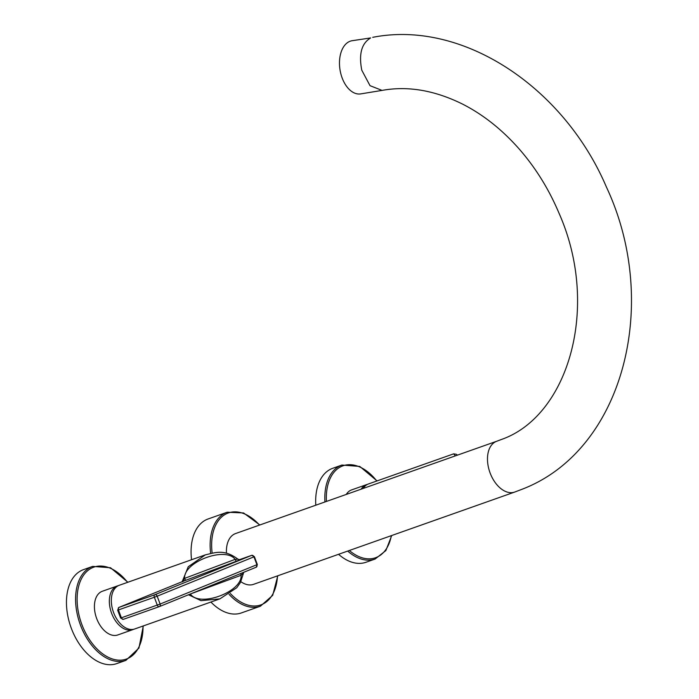 <?xml version="1.0" encoding="UTF-8"?>
<svg xmlns="http://www.w3.org/2000/svg" width="699" height="699" viewBox="0 0 699 699"><rect width="100%" height="100%" fill="white"/><g stroke="black" fill="none" stroke-linecap="round" stroke-linejoin="round"><path stroke-width="1.05" d="M240.875 581.699A26.938 16.802 70.5 0 0 253.588 584.329L514.674 492.07A26.938 16.802 70.5 0 1 489.982 472.629A26.938 16.802 70.5 0 1 496.264 441.436A26.938 16.802 70.5 0 1 496.718 441.261L235.633 533.529A26.938 16.802 70.5 0 0 235.179 533.704A26.938 16.802 70.5 0 0 226.459 553.25M229.054 594.351A49.839 31.088 70.5 0 0 260.421 606.199L241.356 612.936A49.839 31.088 -109.5 0 1 210.897 602.049M191.552 559.742A49.839 31.088 -109.5 0 1 208.145 518.955L227.21 512.218A49.839 31.088 70.5 0 0 210.652 553.363M496.718 441.261L501.183 439.566C568.165 416.412 600.738 307.167 558.955 213.055C548.881 189.211 535.679 167.917 519.348 149.175C502.17 129.665 483.262 114.653 462.624 104.134C434.664 90.293 407.797 85.715 382.047 90.407L370.016 85.671L361.785 70.206C358.631 54.076 361.584 43.321 370.636 37.938L352.025 40.725A26.938 16.558 -99.3 0 0 349.806 41.355A26.938 16.558 -99.3 0 0 340.387 71.822A26.938 16.558 -99.3 0 0 360.736 93.893L381.864 90.433M455.381 455.87L453.668 453.843L368.487 483.944A23.172 14.452 70.5 0 0 363.174 488.461M367.508 484.355A23.172 14.452 70.5 0 0 366.503 484.652A23.172 14.452 70.5 0 0 366.11 484.8A23.172 14.452 70.5 0 0 361.191 489.16M366.503 484.652L351.571 489.92A23.172 14.452 70.5 0 0 351.178 490.069A23.172 14.452 70.5 0 0 346.258 494.438M315.799 505.194A49.839 31.088 -109.5 0 1 332.759 468.286L341.89 465.053A49.839 31.088 70.5 0 0 324.939 501.969M347.691 551.074A49.839 31.088 70.5 0 0 375.101 559.043L365.97 562.267A49.839 31.088 -109.5 0 1 338.561 554.298M159.389 606.592L256.07 567.282A2.158 1.686 -112.1 0 0 256.122 567.256L159.241 606.653A2.158 1.346 70.5 0 1 157.275 605.124L154.339 597.252L118.437 609.939L121.381 617.811L160.115 604.058A2.158 1.686 67.9 0 1 159.337 606.618L159.337 606.618A2.158 1.686 67.9 0 1 159.276 606.636A2.158 1.346 70.5 0 1 159.241 606.653L123.347 619.34A2.158 1.346 70.5 0 0 123.382 619.323L159.206 606.662M257.328 564.504L256.122 567.256A2.158 1.686 -112.1 0 0 256.9 564.705L257.328 564.504L254.392 556.64L253.955 556.832A2.158 1.686 -112.1 0 0 251.614 555.373L154.828 594.727A2.158 1.686 67.9 0 1 157.17 596.186L154.339 597.252A2.158 1.346 -109.5 0 1 154.828 594.727L118.926 607.414L183.758 581.052M118.874 607.44L117.668 610.192L118.437 609.939A2.158 1.346 -109.5 0 1 118.926 607.414A2.158 1.686 67.9 0 0 118.874 607.44L183.854 581.009M205.349 554.866C215.895 552.437 224.265 548.968 237.992 559.2L239.949 559.759L236.148 561.314L183.959 580.974L183.715 579.104L182.64 580.598L188.249 566.74L205.349 554.866L119.267 585.281A23.172 14.452 70.5 0 0 113.596 612.577A23.172 14.452 70.5 0 0 134.706 628.969L219.888 598.868L236.743 587.745L240.456 582.494L243.75 572.289M121.381 617.811L120.612 618.056L123.347 619.34A2.158 1.346 70.5 0 1 121.381 617.811M182.046 581.751L182.64 580.598L182.745 581.813M188.485 594.762L201.05 600.659L219.888 598.868M237.092 559.287L235.152 559.34C225.401 546.155 183.321 562.013 184.615 578.379L183.715 579.104M185.611 580.353L184.615 578.379L235.152 559.34L236.148 561.314M189.42 594.36L190.574 594.325C200.325 607.501 242.404 591.642 241.111 575.277L242.544 573.879M240.587 573.573L241.111 575.277L190.451 593.967M118.297 585.692A23.172 14.452 70.5 0 0 117.283 585.98A23.172 14.452 70.5 0 0 116.89 586.138A23.172 14.452 70.5 0 0 111.49 612.962A23.172 14.452 70.5 0 0 132.723 629.677A23.172 14.452 70.5 0 0 133.116 629.528A23.172 14.452 70.5 0 0 133.692 629.266M117.283 585.98L102.351 591.258A23.172 14.452 70.5 0 0 101.967 591.406A23.172 14.452 70.5 0 0 96.567 618.239A23.172 14.452 70.5 0 0 117.79 634.954L132.723 629.677M116.75 663.604A49.839 31.088 -109.5 0 1 71.315 628.287A49.839 31.088 -109.5 0 1 83.539 569.624L92.67 566.391A49.839 31.088 70.5 0 0 80.446 625.063A49.839 31.088 70.5 0 0 125.89 660.38L116.75 663.604M230.329 593.486A48.764 30.415 70.5 0 0 277.486 575.88M259.53 525.08A48.764 30.415 70.5 0 0 224.999 514.525A48.764 30.415 70.5 0 0 212.147 553.066M372.707 37.335C462.581 19.572 563.875 87.157 606.409 187.035C661.105 303.611 623.421 450.969 521.48 489.483L514.674 492.07A26.938 16.802 70.5 0 0 514.866 492M376.805 481.008A48.764 30.415 70.5 0 0 342.23 466.102A48.764 30.415 70.5 0 0 326.424 501.445M349.343 550.489A48.764 30.415 70.5 0 0 391.353 535.644M160.115 604.058L256.9 564.705L253.955 556.832L157.17 596.186L160.115 604.058M254.392 556.64L251.649 555.356A2.158 1.346 -109.5 0 0 251.614 555.373L239.145 559.785L251.649 555.356A2.158 1.346 -109.5 0 1 251.823 555.321M127.585 582.346A48.764 30.415 70.5 0 0 86.964 571.319A48.764 30.415 70.5 0 0 81.87 624.53A48.764 30.415 70.5 0 0 119.249 660.179A48.764 30.415 70.5 0 0 143.024 626.033M227.21 512.218L243.584 512.952L259.836 524.975M277.791 575.775L272.697 595.338L260.421 606.199M453.668 453.843L456.395 454.289L457.417 455.154M391.728 535.513L385.857 550.585L375.101 559.043M341.89 465.053L359.758 466.434L377.076 480.912M117.668 610.192L120.612 618.056M92.67 566.391L110.547 567.763L127.865 582.25M143.304 625.937L138.926 648.078L125.89 660.38"/></g></svg>
